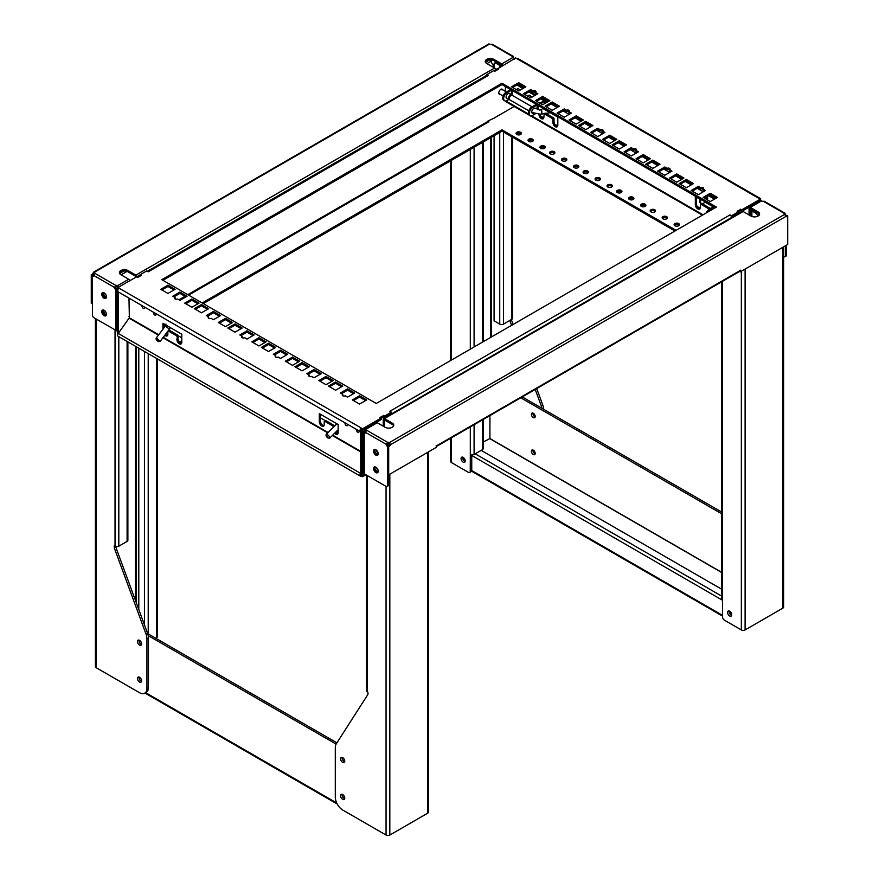 <?xml version="1.0" encoding="UTF-8"?>
<svg xmlns="http://www.w3.org/2000/svg" width="879" height="879" viewBox="0 0 879 879"><rect width="100%" height="100%" fill="white"/><g stroke="black" fill="none" stroke-linecap="round" stroke-linejoin="round"><path stroke-width="1.32" d="M501.162 89.823A2.56 1.483 120 0 0 501.074 89.24M495.712 69.672A1.703 0.989 -120 0 0 494.569 68.035L135.893 275.105L128.048 270.578A5.065 2.923 -0 0 0 120.884 270.578A5.065 2.923 -0 0 0 119.401 272.644A5.065 2.923 -0 0 0 120.884 274.72L128.73 279.247L117.599 285.664L118.687 287.829M135.97 277.16L135.893 276.413L128.048 271.886A5.065 2.923 -0 0 0 120.884 271.886A5.065 2.923 -0 0 0 119.522 273.303M514.182 59.486L512.853 57.465L501.733 63.892L493.888 59.365A5.065 2.923 -0 0 0 486.724 59.365A5.065 2.923 -0 0 0 485.23 61.431A5.065 2.923 -0 0 0 486.724 63.497L494.569 68.035M501.81 65.936L501.733 65.2L493.888 60.673A5.065 2.923 -0 0 0 486.724 60.673A5.065 2.923 -0 0 0 485.362 62.09M463.145 457.344A2.934 1.692 -120 0 0 461.684 457.201A2.934 1.692 -120 0 0 461.233 459.552A2.934 1.692 -120 0 0 463.145 462.134A2.934 1.692 -120 0 0 464.617 462.277A2.934 1.692 -120 0 0 465.068 459.926A2.934 1.692 -120 0 0 463.145 457.344M462.64 457.124A2.934 1.692 -120 0 0 464.661 461.266A2.934 1.692 -120 0 0 465.156 461.486M139.552 640.341A2.934 1.692 -120 0 0 138.08 640.198A2.934 1.692 -120 0 0 137.629 642.549A2.934 1.692 -120 0 0 139.552 645.131A2.934 1.692 -120 0 0 141.014 645.274A2.934 1.692 -120 0 0 141.464 642.923A2.934 1.692 -120 0 0 139.552 640.341M139.047 640.121A2.934 1.692 -120 0 0 141.058 644.263A2.934 1.692 -120 0 0 141.563 644.483M139.552 677.269A2.934 1.692 -120 0 0 138.08 677.127A2.934 1.692 -120 0 0 137.629 679.478A2.934 1.692 -120 0 0 139.552 682.06A2.934 1.692 -120 0 0 141.014 682.203A2.934 1.692 -120 0 0 141.464 679.852A2.934 1.692 -120 0 0 139.552 677.269M139.047 677.05A2.934 1.692 -120 0 0 141.058 681.192A2.934 1.692 -120 0 0 141.563 681.412M92.482 303.738L92.405 275.237L91.273 274.589A1.703 0.989 120 0 0 91.954 274.435A1.703 0.989 120 0 0 93.042 273.017L489.625 44.06A1.703 0.989 -0 0 0 491.383 44.291L512.446 56.454A1.703 0.989 -0 0 0 512.358 56.772A1.703 0.989 -0 0 0 512.853 57.465L513.534 57.08A1.703 0.989 -120 0 0 514.248 58.761M92.405 275.237A1.703 0.989 120 0 0 93.086 275.083A1.703 0.989 120 0 0 94.174 273.677L94.372 272.259A1.703 0.989 -0 0 1 94.866 272.951A1.703 0.989 -0 0 1 94.778 273.27L93.69 275.435A1.703 0.989 60 0 1 93.339 276.215A1.703 0.989 60 0 1 92.482 276.127L93.613 275.479A1.703 0.989 60 0 0 93.69 275.523M535.157 453.806A2.67 1.538 60 0 1 534.806 453.641A2.67 1.538 60 0 1 532.949 449.993M533.3 454.52A2.67 1.538 60 0 1 531.553 452.169A2.67 1.538 60 0 1 531.96 450.026A2.67 1.538 60 0 1 533.3 450.158A2.67 1.538 60 0 1 535.036 452.509A2.67 1.538 60 0 1 534.63 454.652A2.67 1.538 60 0 1 533.3 454.52M535.157 416.877A2.67 1.538 60 0 1 534.806 416.712A2.67 1.538 60 0 1 532.949 413.064M533.3 417.58A2.67 1.538 60 0 1 531.553 415.24A2.67 1.538 60 0 1 531.96 413.097A2.67 1.538 60 0 1 533.3 413.229A2.67 1.538 60 0 1 535.036 415.58A2.67 1.538 60 0 1 534.63 417.712A2.67 1.538 60 0 1 533.3 417.58M106.403 314.726A2.395 1.384 60 0 1 105.612 314.495A2.395 1.384 60 0 1 104.041 312.397A2.395 1.384 60 0 1 104.392 310.463M105.7 311.935A2.395 1.384 -120 0 0 105.996 312.495M106.403 297.311A2.395 1.384 60 0 1 105.612 297.08A2.395 1.384 60 0 1 104.041 294.97A2.395 1.384 60 0 1 104.392 293.048M105.7 294.509A2.395 1.384 -120 0 0 105.996 295.08M139.256 640.198A2.67 1.538 -120 0 0 141.058 644.043A2.67 1.538 -120 0 0 141.607 644.263M139.256 677.127A2.67 1.538 -120 0 0 141.058 680.972A2.67 1.538 -120 0 0 141.607 681.192M106.436 314.319A3.307 1.912 60 0 1 105.755 315.836A3.307 1.912 60 0 1 103.206 314.957A3.307 1.912 60 0 1 101.755 311.627A3.307 1.912 60 0 1 102.447 310.111A3.307 1.912 60 0 1 104.997 311.001A3.307 1.912 60 0 1 106.436 314.319M103.107 309.957A3.307 1.912 -120 0 0 102.887 310.968A3.307 1.912 -120 0 0 106.216 315.341M106.436 296.904A3.307 1.912 60 0 1 105.755 298.421A3.307 1.912 60 0 1 103.206 297.531A3.307 1.912 60 0 1 101.755 294.201A3.307 1.912 60 0 1 102.447 292.696A3.307 1.912 60 0 1 104.997 293.575A3.307 1.912 60 0 1 106.436 296.904M103.107 292.542A3.307 1.912 -120 0 0 102.887 293.553A3.307 1.912 -120 0 0 106.216 297.915M378.168 453.3A2.395 1.384 60 0 1 377.827 453.674A2.395 1.384 60 0 1 376.63 453.553A2.395 1.384 60 0 1 375.069 451.476A2.395 1.384 60 0 1 375.388 449.543M376.487 450.213A2.395 1.384 -120 0 0 378.014 452.608M378.168 470.715A2.395 1.384 60 0 1 377.827 471.089A2.395 1.384 60 0 1 376.63 470.968A2.395 1.384 60 0 1 375.069 468.892A2.395 1.384 60 0 1 375.388 466.958M376.487 467.628A2.395 1.384 -120 0 0 378.014 470.023M344.733 798.473A2.67 1.538 60 0 1 344.194 798.253A2.67 1.538 60 0 1 342.392 794.407M344.733 761.544A2.67 1.538 60 0 1 344.194 761.324A2.67 1.538 60 0 1 342.392 757.467M342.689 794.55A2.934 1.692 -120 0 0 341.217 794.407A2.934 1.692 -120 0 0 340.766 796.759A2.934 1.692 -120 0 0 342.689 799.341A2.934 1.692 -120 0 0 344.15 799.483A2.934 1.692 -120 0 0 344.601 797.132A2.934 1.692 -120 0 0 342.689 794.55M342.184 794.33A2.934 1.692 -120 0 0 344.194 798.473A2.934 1.692 -120 0 0 344.7 798.692M342.689 757.621A2.934 1.692 -120 0 0 341.217 757.478A2.934 1.692 -120 0 0 340.766 759.819A2.934 1.692 -120 0 0 342.689 762.412A2.934 1.692 -120 0 0 344.15 762.554A2.934 1.692 -120 0 0 344.601 760.203A2.934 1.692 -120 0 0 342.689 757.621M342.184 757.401A2.934 1.692 -120 0 0 344.194 761.533A2.934 1.692 -120 0 0 344.7 761.752M462.969 457.245A2.67 1.538 -120 0 0 464.804 460.959A2.67 1.538 -120 0 0 465.211 461.145M729.46 611.114A2.67 1.538 -120 0 0 731.306 614.817A2.67 1.538 -120 0 0 731.713 615.003M729.647 611.202A2.934 1.692 -120 0 0 728.175 611.059A2.934 1.692 -120 0 0 727.724 613.41A2.934 1.692 -120 0 0 729.647 615.992A2.934 1.692 -120 0 0 731.108 616.146A2.934 1.692 -120 0 0 731.559 613.795A2.934 1.692 -120 0 0 729.647 611.202M729.141 610.982A2.934 1.692 -120 0 0 731.152 615.124A2.934 1.692 -120 0 0 731.658 615.344M364.258 473.715L364.181 432.149L363.049 431.49A1.703 0.989 120 0 0 363.73 431.336A1.703 0.989 120 0 0 364.818 429.93L365.95 430.589L366.147 429.161L377.267 422.744L385.112 427.271A5.065 2.923 0 0 0 390.639 427.908A5.065 2.923 0 0 0 393.77 425.205A5.065 2.923 0 0 0 392.276 423.129L384.431 418.602L743.107 211.52L750.952 216.058A5.065 2.923 0 0 0 756.478 216.684A5.065 2.923 0 0 0 759.599 213.982A5.065 2.923 0 0 0 758.116 211.916L750.27 207.389L761.401 200.961A1.703 0.989 -0 0 0 763.159 201.203L785.31 213.982A1.703 0.989 -120 0 0 786.112 215.762M364.181 432.149A1.703 0.989 120 0 0 364.862 431.996A1.703 0.989 120 0 0 365.95 430.589L366.147 430.468A1.703 0.989 -0 0 1 366.202 430.501M377.992 454.828A3.307 1.912 60 0 1 377.003 454.509A3.307 1.912 60 0 1 374.883 449.444M375.871 449.762A3.307 1.912 -120 0 0 374.223 449.598A3.307 1.912 -120 0 0 373.718 452.245A3.307 1.912 -120 0 0 375.871 455.168A3.307 1.912 -120 0 0 377.53 455.322A3.307 1.912 -120 0 0 378.036 452.674A3.307 1.912 -120 0 0 375.871 449.762M377.992 472.243A3.307 1.912 60 0 1 377.003 471.935A3.307 1.912 60 0 1 374.883 466.87M375.871 467.178A3.307 1.912 -120 0 0 374.223 467.024A3.307 1.912 -120 0 0 373.718 469.672A3.307 1.912 -120 0 0 375.871 472.583A3.307 1.912 -120 0 0 377.53 472.748A3.307 1.912 -120 0 0 378.036 470.1A3.307 1.912 -120 0 0 375.871 467.178M494.822 68.21L490.856 61.343A2.67 1.538 -120 0 0 489.526 59.937L489.394 59.86M117.599 286.972A1.703 0.989 -0 0 0 115.841 286.741L115.841 285.433A1.703 0.989 -0 0 1 117.599 285.664L117.555 287.18A1.703 0.989 -60 0 1 115.786 288.741L115.786 330.35L117.303 330.79M118.039 288.894A1.703 0.989 -60 0 1 116.918 289.389L116.918 331.009M511.798 136.816L511.798 319.297A2.67 1.538 0 0 0 512.578 318.209L512.578 137.267M501.81 65.848A2.67 1.538 180 0 1 499.733 65.398L499.733 67.134M499.733 132.465L499.733 324.087A2.67 1.538 0 0 0 503.502 324.087L503.502 132.026M482.384 419.942L482.384 449.685A2.67 1.538 0 0 0 483.164 448.598L483.164 419.492M470.309 426.908L470.309 454.476A2.67 1.538 0 0 0 474.089 454.476L474.089 424.733M156.528 358.423L156.528 637.813A2.67 1.538 0 0 0 157.308 636.726L157.308 358.874M127.103 341.448L127.103 541.398A2.67 1.538 0 0 0 127.884 540.31L127.884 341.898M115.039 329.911L115.039 546.189A2.67 1.538 0 0 0 118.808 546.189L118.808 336.657M116.918 289.389L115.786 288.741M135.893 275.105A1.703 0.989 60 0 1 137.047 276.753M501.733 63.892A1.703 0.989 60 0 1 502.832 65.354M129.828 280.698A1.703 0.989 -120 0 0 128.73 279.247M511.798 319.297L503.502 324.087M482.384 449.685L474.089 454.476M543.694 409.306A10.669 6.164 -120 0 0 542.804 405.109L536.717 388.573M513.105 324.461L511.314 319.571M494.075 66.925L494.075 64.31A2.67 1.538 60 0 1 494.624 63.09A2.67 1.538 60 0 1 495.965 63.222L499.733 65.398M499.733 324.087L494.075 320.813L494.075 135.729M470.309 454.476L470.243 471.243A2.67 1.538 60 0 1 469.683 472.462A2.67 1.538 60 0 1 468.353 472.331L451.454 462.574L451.454 437.797M156.528 637.813L155.77 638.253M127.103 541.398L118.808 546.189M156.451 638.637L156.451 637.857M138.794 609.543L138.794 348.194M115.039 546.189L114.281 545.749L114.281 547.925L146.035 634.177A10.669 6.164 60 0 1 146.947 638.835L146.947 688.29A10.669 6.164 60 0 1 144.738 693.168A10.669 6.164 60 0 1 139.398 692.641L96.174 667.688L96.174 319.033M116.457 288.598A1.703 0.989 60 0 1 115.643 286.796L115.841 286.741M512.446 56.454L513.534 57.08L512.446 56.454L512.446 57.091M509.798 320.45L511.6 325.329M535.201 389.441L541.288 405.977A10.669 6.164 60 0 1 541.958 408.296L522.258 396.923M496.393 62.112A2.67 1.538 -120 0 0 496.13 62.211L494.624 63.09M471.748 454.904L471.748 470.364L470.243 471.243M450.674 438.247L450.674 461.486A2.67 1.538 0 0 0 451.454 462.574M469.683 472.462L471.199 471.583A2.67 1.538 -120 0 0 471.748 470.364M115.786 330.262L93.987 317.769A2.132 1.231 60 0 1 92.482 315.154L92.482 276.127M95.393 318.572L95.393 666.601A2.67 1.538 0 0 0 96.174 667.688M144.738 693.168L146.244 692.3A10.669 6.164 -120 0 0 148.452 687.422L148.452 637.967A10.669 6.164 -120 0 0 148.21 635.627A10.669 6.164 -120 0 0 147.551 633.309L115.786 547.057L114.281 547.925M115.786 546.485L115.786 547.057M115.786 289.499L115.709 289.543A1.703 0.989 60 0 1 114.512 287.455L115.643 286.796M115.709 289.543L115.709 330.306M492.712 45.06L491.383 44.291M94.174 273.677L93.042 273.017L94.372 272.259M489.625 44.06L488.537 44.686M93.69 275.435L114.512 287.455L115.841 285.433L94.778 273.27M721.692 512.072L541.958 408.296M148.21 635.627L336.108 744.106M92.405 303.782L91.273 303.134L91.273 274.589M520.742 397.791L721.692 513.808M741.338 271.259L741.338 629.935A2.67 1.538 180 0 0 745.106 629.935L782.826 608.158A2.67 1.538 180 0 0 783.607 607.07L783.607 246.856M386.057 486.384L386.057 835.05A2.67 1.538 180 0 0 389.826 835.05L427.546 813.273A2.67 1.538 180 0 0 428.326 812.185L428.326 451.971M336.921 742.843L147.639 633.55M386.057 835.05L342.832 810.097A10.669 6.164 60 0 1 335.295 797.033L335.295 747.579A10.669 6.164 60 0 1 336.196 743.964L367.949 694.388L367.949 692.202L367.202 691.773L367.202 475.506M483.164 442.093L489.922 438.533L721.692 572.35M489.922 415.591L489.922 438.533M481.176 450.378L721.692 589.238M741.338 629.935L724.439 620.178A2.67 1.538 60 0 1 722.549 616.915L722.472 281.324M785.386 245.823L785.386 255.756A2.132 1.231 60 0 1 784.947 256.723A2.132 1.231 60 0 1 783.881 256.624L783.607 256.459M385.98 486.34L364.258 473.803L364.258 433.039A1.703 0.989 -120 0 0 365.115 433.127A1.703 0.989 -120 0 0 365.466 432.347L386.288 444.367A1.703 0.989 -120 0 0 387.485 446.455L387.485 485.472A2.132 1.231 60 0 1 387.046 486.45A2.132 1.231 60 0 1 385.98 486.34M366.422 475.056L366.422 690.685A2.67 1.538 0 0 0 367.202 691.773M786.518 245.164L786.518 255.097A2.132 1.231 60 0 1 786.079 256.075L784.947 256.723M384.365 426.831L384.387 419.909L392.276 424.436A5.065 2.923 0 0 1 393.638 425.854M750.194 215.619L750.216 208.686L758.116 213.223L758.116 211.916M388.617 474.803L388.617 484.823A2.132 1.231 60 0 1 388.177 485.801L387.046 486.45M364.258 433.039L365.389 432.391A1.703 0.989 -120 0 0 365.466 432.424M387.419 443.708L387.617 442.346L386.288 444.367L387.419 443.708A1.703 0.989 -120 0 0 388.232 445.499M784.222 213.355A1.703 0.989 -0 0 0 784.134 213.685A1.703 0.989 -0 0 0 784.628 214.377L785.31 213.982L784.222 213.355L784.222 214.004M721.692 281.774L721.692 598.973A2.67 1.538 0 0 0 722.472 600.06M764.488 201.961L763.159 201.203M383.233 426.183L383.233 419.305A1.703 0.989 60 0 1 383.585 418.514A1.703 0.989 60 0 1 384.431 418.602M363.049 431.49L363.049 473.111L364.181 473.759M751.897 216.487L751.897 210.982A2.67 1.538 180 0 1 751.116 209.894A2.67 1.538 180 0 1 751.325 209.301M749.062 214.97L749.062 208.081A1.703 0.989 60 0 1 749.424 207.301A1.703 0.989 60 0 1 750.27 207.389M387.617 443.653A1.703 0.989 -0 0 1 389.375 443.884L389.375 442.576L390.463 444.741A1.703 0.989 -60 0 1 388.694 446.301L388.694 474.847L436.215 447.411L436.215 445.587L437.346 445.367A1.703 0.989 60 0 1 436.995 446.147L738.723 271.952A1.703 0.989 -120 0 0 739.074 271.171L740.206 270.084L740.206 271.908L787.727 244.472L787.727 215.926A1.703 0.989 -60 0 1 786.189 216.641A1.703 0.989 -60 0 1 785.958 216.399L784.628 214.377L389.375 442.576A1.703 0.989 -0 0 0 387.617 442.346L366.554 430.183L365.466 432.347M758.258 213.311A2.67 1.538 60 0 1 759.049 215.311M759.478 214.641A5.065 2.923 0 0 0 758.116 213.223M751.897 210.982L755.665 213.157A2.67 1.538 60 0 1 757.555 216.333M366.554 430.183A1.703 0.989 -0 0 0 366.642 429.864A1.703 0.989 -0 0 0 366.147 429.161L364.818 429.93L366.147 429.161M389.375 443.884L389.331 444.082A1.703 0.989 -60 0 1 387.562 445.642L387.562 474.199L388.694 474.847M761.401 200.961L760.313 201.588M743.107 211.52A1.703 0.989 -120 0 0 742.25 211.443L383.585 418.514M377.267 422.744A1.703 0.989 -120 0 0 376.421 422.656L365.257 429.106M437.346 445.367L739.074 271.171L740.206 271.908M787.727 215.926L786.595 215.267A1.703 0.989 -60 0 1 785.859 215.937M389.331 444.082L390.463 444.741L785.958 216.399M388.694 446.301L387.562 445.642M436.995 446.147A1.703 0.989 60 0 1 436.215 446.103M338.008 433.347A2.67 1.538 0 0 0 337.481 432.907A2.67 1.538 0 0 0 335.723 432.457M336.58 431.259A2.67 1.538 180 0 1 337.481 431.6A2.67 1.538 180 0 1 338.162 432.27M166.098 334.789A2.67 1.538 180 0 1 167.834 334.361M181.722 342.986A2.67 1.538 0 0 0 179.745 342.59M178.811 341.415A2.67 1.538 180 0 1 181.788 341.722M554.649 153.407A2.67 1.538 0 0 0 554.122 152.979A2.67 1.538 0 0 0 549.814 153.407M550.342 153.847A2.67 1.538 180 0 1 549.562 152.759A2.67 1.538 180 0 1 551.21 151.331A2.67 1.538 180 0 1 554.122 151.671A2.67 1.538 180 0 1 554.902 152.759A2.67 1.538 180 0 1 553.254 154.177A2.67 1.538 180 0 1 550.342 153.847M566.625 160.319A2.67 1.538 0 0 0 566.087 159.89A2.67 1.538 0 0 0 561.791 160.319M562.318 160.758A2.67 1.538 180 0 1 561.538 159.67A2.67 1.538 180 0 1 563.186 158.242A2.67 1.538 180 0 1 566.087 158.583A2.67 1.538 180 0 1 566.867 159.67A2.67 1.538 180 0 1 565.23 161.088A2.67 1.538 180 0 1 562.318 160.758M578.591 167.241A2.67 1.538 0 0 0 578.063 166.801A2.67 1.538 0 0 0 573.767 167.241M574.295 167.669A2.67 1.538 180 0 1 573.515 166.581A2.67 1.538 180 0 1 575.163 165.164A2.67 1.538 180 0 1 578.063 165.494A2.67 1.538 180 0 1 578.843 166.581A2.67 1.538 180 0 1 577.195 168.01A2.67 1.538 180 0 1 574.295 167.669M588.172 172.767A2.67 1.538 0 0 0 587.644 172.328A2.67 1.538 0 0 0 583.348 172.767M583.876 173.207A2.67 1.538 180 0 1 583.096 172.119A2.67 1.538 180 0 1 584.744 170.691A2.67 1.538 180 0 1 587.644 171.02A2.67 1.538 180 0 1 588.425 172.119A2.67 1.538 180 0 1 586.776 173.537A2.67 1.538 180 0 1 583.876 173.207M600.148 179.679A2.67 1.538 0 0 0 599.621 179.25A2.67 1.538 0 0 0 595.325 179.679M595.852 180.118A2.67 1.538 180 0 1 595.072 179.03A2.67 1.538 180 0 1 596.709 177.602A2.67 1.538 180 0 1 599.621 177.943A2.67 1.538 180 0 1 600.401 179.03A2.67 1.538 180 0 1 598.753 180.448A2.67 1.538 180 0 1 595.852 180.118M612.125 186.59A2.67 1.538 0 0 0 611.597 186.161A2.67 1.538 0 0 0 607.29 186.59M607.828 187.029A2.67 1.538 180 0 1 607.037 185.941A2.67 1.538 180 0 1 608.686 184.513A2.67 1.538 180 0 1 611.597 184.854A2.67 1.538 180 0 1 612.377 185.941A2.67 1.538 180 0 1 610.729 187.359A2.67 1.538 180 0 1 607.828 187.029M621.706 192.127A2.67 1.538 0 0 0 621.178 191.688A2.67 1.538 0 0 0 616.871 192.127M617.399 192.556A2.67 1.538 180 0 1 616.619 191.468A2.67 1.538 180 0 1 618.267 190.051A2.67 1.538 180 0 1 621.178 190.38A2.67 1.538 180 0 1 621.958 191.468A2.67 1.538 180 0 1 620.31 192.897A2.67 1.538 180 0 1 617.399 192.556M633.682 199.039A2.67 1.538 0 0 0 633.144 198.599A2.67 1.538 0 0 0 628.848 199.039M629.375 199.478A2.67 1.538 180 0 1 628.595 198.39A2.67 1.538 180 0 1 630.243 196.962A2.67 1.538 180 0 1 633.144 197.292A2.67 1.538 180 0 1 633.935 198.39A2.67 1.538 180 0 1 632.287 199.808A2.67 1.538 180 0 1 629.375 199.478M645.647 205.95A2.67 1.538 0 0 0 645.12 205.521A2.67 1.538 0 0 0 640.824 205.95M641.351 206.389A2.67 1.538 180 0 1 640.571 205.301A2.67 1.538 180 0 1 642.219 203.873A2.67 1.538 180 0 1 645.12 204.214A2.67 1.538 180 0 1 645.9 205.301A2.67 1.538 180 0 1 644.263 206.719A2.67 1.538 180 0 1 641.351 206.389M655.229 211.487A2.67 1.538 0 0 0 654.701 211.048A2.67 1.538 0 0 0 650.405 211.487M650.932 211.916A2.67 1.538 180 0 1 650.152 210.828A2.67 1.538 180 0 1 651.8 209.411A2.67 1.538 180 0 1 654.701 209.74A2.67 1.538 180 0 1 655.481 210.828A2.67 1.538 180 0 1 653.833 212.257A2.67 1.538 180 0 1 650.932 211.916M667.205 218.399A2.67 1.538 0 0 0 666.678 217.959A2.67 1.538 0 0 0 662.381 218.399M662.909 218.827A2.67 1.538 180 0 1 662.129 217.739A2.67 1.538 180 0 1 663.777 216.322A2.67 1.538 180 0 1 666.678 216.652A2.67 1.538 180 0 1 667.458 217.739A2.67 1.538 180 0 1 665.81 219.168A2.67 1.538 180 0 1 662.909 218.827M679.181 225.31A2.67 1.538 0 0 0 678.654 224.87A2.67 1.538 0 0 0 674.347 225.31M674.885 225.749A2.67 1.538 180 0 1 674.105 224.661A2.67 1.538 180 0 1 675.742 223.233A2.67 1.538 180 0 1 678.654 223.563A2.67 1.538 180 0 1 679.434 224.661A2.67 1.538 180 0 1 677.786 226.079A2.67 1.538 180 0 1 674.885 225.749M521.115 134.047A2.67 1.538 0 0 0 520.588 133.619A2.67 1.538 0 0 0 516.292 134.047M516.819 134.487A2.67 1.538 180 0 1 516.039 133.399A2.67 1.538 180 0 1 517.676 131.971A2.67 1.538 180 0 1 520.588 132.311A2.67 1.538 180 0 1 521.368 133.399A2.67 1.538 180 0 1 519.72 134.817A2.67 1.538 180 0 1 516.819 134.487M533.092 140.97A2.67 1.538 0 0 0 532.564 140.53A2.67 1.538 0 0 0 528.257 140.97M528.795 141.398A2.67 1.538 180 0 1 528.004 140.31A2.67 1.538 180 0 1 529.652 138.893A2.67 1.538 180 0 1 532.564 139.223A2.67 1.538 180 0 1 533.344 140.31A2.67 1.538 180 0 1 531.696 141.739A2.67 1.538 180 0 1 528.795 141.398M545.068 147.881A2.67 1.538 0 0 0 544.54 147.441A2.67 1.538 0 0 0 540.233 147.881M540.761 148.309A2.67 1.538 180 0 1 539.981 147.222A2.67 1.538 180 0 1 541.629 145.804A2.67 1.538 180 0 1 544.54 146.134A2.67 1.538 180 0 1 545.321 147.222A2.67 1.538 180 0 1 543.672 148.65A2.67 1.538 180 0 1 540.761 148.309M502.854 89.944A2.934 1.692 120 0 0 502.327 89.208A2.934 1.692 120 0 0 500.074 89.988A2.934 1.692 120 0 0 498.789 92.943A2.934 1.692 120 0 0 499.393 94.284A2.934 1.692 120 0 0 500.294 94.372M361.467 475.275L361.467 476.022A2.132 1.231 -60 0 1 360.39 476.132A2.132 1.231 -60 0 1 359.95 475.154A2.132 1.231 -60 0 1 360.599 473.352L360.786 474.891L361.917 475.55L364.598 474.001M158.758 334.745L129.367 317.78L118.236 333.438A2.132 1.231 120 0 0 117.599 335.229A2.132 1.231 120 0 0 118.039 336.207L360.39 476.132M169.35 330.262L177.646 335.053L176.514 335.712L168.219 330.922L169.076 330.24L167.834 331.13L167.834 334.317A3.472 2 60 0 1 167.12 335.899A3.472 2 60 0 1 165.384 335.734A3.472 2 60 0 1 164.78 335.295M165.549 334.284A3.472 2 -120 0 0 166.516 335.075A3.472 2 -120 0 0 167.592 335.404M162.934 329.262L162.934 323.34L181.788 334.229L181.788 342.37A3.472 2 60 0 1 181.074 343.953A3.472 2 60 0 1 179.338 343.788A3.472 2 60 0 1 176.888 339.536L177.646 335.053M178.019 335.712L178.019 338.887A3.472 2 -120 0 0 180.47 343.129A3.472 2 -120 0 0 181.546 343.469M325.713 420.547L334.009 425.337L332.877 425.985L324.582 421.195L325.45 420.514L324.208 421.415L324.208 424.59A3.472 2 60 0 1 323.483 426.183A3.472 2 60 0 1 321.758 426.007A3.472 2 60 0 1 319.297 421.766L319.297 413.613L338.162 424.502L338.162 432.644A3.472 2 60 0 1 337.437 434.237A3.472 2 60 0 1 335.712 434.061A3.472 2 60 0 1 334.657 433.182M320.428 414.273L320.428 421.107A3.472 2 -120 0 0 322.89 425.359A3.472 2 -120 0 0 323.955 425.689M335.569 432.27A3.472 2 -120 0 0 336.844 433.413A3.472 2 -120 0 0 337.91 433.743M361.654 429.534L361.137 429.831L361.467 428.117L362.598 428.776L362.598 430.084L361.467 429.424M347.568 388.87L354.731 393.012L347.568 397.143L345.194 395.77A1.703 0.989 180 0 1 342.777 395.77A1.703 0.989 180 0 1 342.283 395.078A1.703 0.989 180 0 1 342.777 394.374L340.404 393.012L347.568 388.87L347.568 390.177L341.535 393.66M179.92 292.081L187.095 296.223L179.92 300.354L177.547 298.981A1.703 0.989 180 0 1 175.13 298.981A1.703 0.989 180 0 1 174.635 298.289A1.703 0.989 180 0 1 175.13 297.585L172.756 296.223L179.92 292.081L179.92 293.388L173.888 296.871M213.454 311.441L220.618 315.572L213.454 319.714L211.081 318.341A1.703 0.989 180 0 1 208.664 318.341A1.703 0.989 180 0 1 208.169 317.649A1.703 0.989 180 0 1 208.664 316.945L206.29 315.572L213.454 311.441L213.454 312.748L207.422 316.231M246.977 330.801L254.152 334.932L246.977 339.074L244.604 337.701A1.703 0.989 180 0 1 242.197 337.701A1.703 0.989 180 0 1 241.692 336.998A1.703 0.989 180 0 1 242.197 336.305L239.813 334.932L246.977 330.801L246.977 332.108L240.945 335.591M280.511 350.15L287.675 354.292L280.511 358.423L278.138 357.061A1.703 0.989 180 0 1 275.72 357.061A1.703 0.989 180 0 1 275.226 356.358A1.703 0.989 180 0 1 275.72 355.665L273.347 354.292L280.511 350.15L280.511 351.457L274.479 354.94M314.045 369.51L321.209 373.652L314.045 377.783L311.66 376.41A1.703 0.989 180 0 1 309.254 376.41A1.703 0.989 180 0 1 308.749 375.718A1.703 0.989 180 0 1 309.254 375.025L306.87 373.652L314.045 369.51L314.045 370.817L308.002 374.3M528.653 96.679A1.868 1.077 60 0 1 528.587 96.163A1.868 1.077 60 0 1 528.971 95.306A1.868 1.077 60 0 1 530.345 95.745A1.868 1.077 60 0 1 531.213 97.536M517.182 90.065A1.868 1.077 60 0 1 517.116 89.548A1.868 1.077 60 0 1 517.5 88.691A1.868 1.077 60 0 1 519.643 90.394M507.612 98.602A2.934 1.692 -60 0 1 506.711 98.503A2.934 1.692 -60 0 1 506.106 97.162A2.934 1.692 -60 0 1 507.381 94.218A2.934 1.692 -60 0 1 509.644 93.427A2.934 1.692 -60 0 1 510.172 94.163M533.553 113.314A2.934 1.692 -60 0 1 532.355 113.314A2.934 1.692 -60 0 1 531.751 111.974A2.934 1.692 -60 0 1 533.037 109.018A2.934 1.692 -60 0 1 535.289 108.238A2.934 1.692 -60 0 1 535.674 108.633M537.212 104.887A1.813 1.044 180 0 1 537.069 104.986L532.696 107.513A4.802 2.769 120 0 0 529.301 113.391A4.802 2.769 120 0 0 530.29 115.588A4.802 2.769 120 0 0 532.696 115.347L535.3 113.841M532.696 107.513L531.784 106.985A4.802 2.769 120 0 0 528.4 112.864A4.802 2.769 120 0 0 529.389 115.061L530.29 115.588M543.255 108.381L540.992 109.688A3.736 2.154 -60 0 1 539.124 109.875A3.736 2.154 -60 0 1 538.355 108.161A3.736 2.154 -60 0 1 538.948 105.887M538.036 105.37A3.736 2.154 120 0 0 537.443 107.634A3.736 2.154 120 0 0 538.223 109.348L539.124 109.875M142.068 305.661A1.868 1.077 -120 0 0 143.321 308.397A1.868 1.077 -120 0 0 144.255 308.496A1.868 1.077 -120 0 0 144.574 307.112M153.539 312.287A1.868 1.077 -120 0 0 154.792 315.023A1.868 1.077 -120 0 0 155.726 315.111A1.868 1.077 -120 0 0 156.033 313.726M345.051 422.854A1.868 1.077 -120 0 0 346.304 425.59A1.868 1.077 -120 0 0 347.238 425.689A1.868 1.077 -120 0 0 347.557 424.293M356.522 429.479A1.868 1.077 -120 0 0 357.775 432.215A1.868 1.077 -120 0 0 358.709 432.303A1.868 1.077 -120 0 0 359.017 430.919M760.544 200.082A2.132 1.231 120 0 0 760.654 199.39A2.132 1.231 120 0 0 760.214 198.412A2.132 1.231 120 0 0 759.137 198.522L760.269 199.181L760.269 200.478L741.491 211.07M486.911 75.561L486.911 74.539L488.416 75.407L148.221 271.82L146.716 270.952L140.003 274.819L141.134 275.479L137.662 277.478L136.531 276.83L117.973 287.543L361.467 428.117A2.132 1.231 120 0 0 359.95 430.732A2.132 1.231 120 0 0 360.39 431.71A2.132 1.231 120 0 0 360.599 431.787L360.786 473.089M119.105 288.202A2.132 1.231 120 0 0 117.599 290.806A2.132 1.231 120 0 0 118.039 291.784A2.132 1.231 120 0 0 118.236 291.861M532.092 106.809L512.325 95.404A2.56 1.483 120 0 0 510.358 96.097A2.56 1.483 120 0 0 509.238 98.668A2.56 1.483 120 0 0 509.765 99.843L528.784 110.82M326.142 436.105L326.054 434.797A2.56 0.879 45 0 1 326.164 434.435A2.56 0.879 45 0 1 327.351 434.644A2.56 0.879 45 0 1 329.328 436.489A2.56 0.879 45 0 1 329.779 438.061A2.56 0.879 45 0 1 329.427 438.16L327.625 437.896L326.142 436.105L326.9 436.017L328.109 438.072M156.253 339.832L156.055 338.305L157.121 338.657L160.132 341.404L158.022 341.393L156.253 339.832L158.594 341.612M511.281 95.415A2.022 1.176 120 0 0 509.721 95.998A2.022 1.176 120 0 0 508.853 98.019A2.022 1.176 120 0 0 509.249 98.92M511.897 95.284A2.56 1.483 120 0 0 511.567 94.965A2.56 1.483 120 0 0 509.6 95.657A2.56 1.483 120 0 0 508.48 98.228A2.56 1.483 120 0 0 509.007 99.404L507.051 100.536A4.802 2.769 -60 0 1 504.645 100.777A4.802 2.769 -60 0 1 503.909 96.932A4.802 2.769 -60 0 1 507.051 92.702L511.611 90.108M202.159 302.958L501.997 129.85L676.083 230.364M325.252 420.623L320.428 417.844M181.788 337.8L178.008 335.613M514.182 106.48L494.569 117.808M362.401 475.264L364.785 474.111M501.997 129.85L501.997 131.158L674.951 231.012M203.291 303.607L501.997 131.158M362.598 475.374L362.598 476.682L365.917 474.759M362.598 476.682L361.467 476.022M494.976 117.786L488.043 120.917L488.416 122.005L188.578 295.124M505.414 100.997A2.132 1.231 120 0 0 505.832 101.667A2.132 1.231 120 0 0 506.029 101.744M505.392 86.516L505.392 91.405M708.782 208.828L700.607 204.104L701.475 203.598M696.454 197.182L696.454 204.016L695.322 204.664A3.472 2 60 0 0 696.838 208.158A3.472 2 60 0 0 699.508 209.081A3.472 2 60 0 0 700.222 207.499L700.607 204.104M695.322 204.664L695.322 196.522L700.167 199.313M705.2 202.225L713.352 206.928M542.958 108.556L557.813 117.138L557.813 125.279A3.472 2 60 0 1 557.099 126.862A3.472 2 60 0 1 554.418 125.939A3.472 2 60 0 1 552.913 122.445L552.913 119.269L554.045 118.61L554.045 121.796A3.472 2 -120 0 0 557.561 126.367M552.528 118.61L544.233 113.82L545.365 113.171L553.66 117.962L552.528 118.61L552.913 119.269M539.047 114.336L538.959 114.391A3.472 2 60 0 0 540.464 117.874A3.472 2 60 0 0 543.145 118.808A3.472 2 60 0 0 543.859 117.215L544.233 113.82M164.065 323.988L164.065 327.768M333.251 427.348L334.383 425.985L334.009 425.337M390.21 414.69L384.398 417.712L384.398 416.404L381.376 418.151L381.376 419.448L361.917 430.688L361.137 429.831M381.376 419.448L362.598 430.084M173.987 289.96L167.955 286.477L161.912 289.96M207.51 309.32L201.478 305.837L195.446 309.32M241.044 328.669L235.012 325.186L228.969 328.669M274.567 348.029L268.534 344.546L262.502 348.029M197.929 303.782L191.897 300.299L185.865 303.782M231.463 323.142L225.431 319.659L219.398 323.142M264.997 342.502L258.953 339.019L252.921 342.502M298.519 361.862L292.487 358.379L286.455 361.862M341.634 386.749L335.591 383.266L329.559 386.749M365.576 400.571L359.544 397.088L353.512 400.571M342.777 394.374L342.777 395.682A1.703 0.989 0 0 0 342.711 395.726M353.6 393.66L347.568 390.177M332.053 381.211L326.01 377.728L319.978 381.211M308.1 367.389L302.068 363.906L296.036 367.389M175.13 297.585L175.13 298.893A1.703 0.989 0 0 0 175.064 298.937M185.963 296.871L179.92 293.388M208.664 316.945L208.664 318.253A1.703 0.989 0 0 0 208.598 318.297M219.486 316.231L213.454 312.748M242.197 336.305L242.197 337.613A1.703 0.989 0 0 0 242.121 337.657M253.02 335.591L246.977 332.108M275.72 355.665L275.72 356.973A1.703 0.989 0 0 0 275.654 357.017M286.543 354.94L280.511 351.457M309.254 375.025L309.254 376.333A1.703 0.989 0 0 0 309.177 376.366M320.077 374.3L314.045 370.817M715.308 207.719L501.997 84.56L162.934 280.313M570.24 113.721L568.999 113.006L568.999 111.699L571.372 113.072L564.208 117.204L557.044 113.072L564.208 108.93L564.208 110.238L558.176 113.721M569.065 111.655A1.703 0.989 0 0 0 566.581 111.611L564.208 110.238M603.774 133.081L602.522 132.366L602.522 131.059L604.895 132.432L597.731 136.564L590.567 132.432L597.731 128.29L597.731 129.598L591.699 133.081M602.598 131.015A1.703 0.989 0 0 0 600.115 130.971L597.731 129.598M637.297 152.441L636.055 151.726L636.055 150.419L638.429 151.781L631.265 155.924L624.101 151.781L631.265 147.65L631.265 148.958L625.233 152.441M636.121 150.375A1.703 0.989 0 0 0 633.638 150.331L631.265 148.958M670.831 171.801L669.578 171.075L669.578 169.768L671.963 171.141L664.788 175.284L657.624 171.141L664.788 167.01L664.788 168.318L658.756 171.801M669.655 169.724A1.703 0.989 0 0 0 667.172 169.691L664.788 168.318M704.354 191.161L703.112 190.435L703.112 189.128L705.485 190.501L698.322 194.644L691.158 190.501L698.322 186.37L698.322 187.666L692.289 191.161M703.178 189.084A1.703 0.989 0 0 0 700.695 189.04L698.322 187.666M582.217 120.643L576.184 117.149L570.141 120.643M558.264 106.809L552.232 103.326L546.2 106.809M536.706 94.372L535.465 93.646L535.465 92.339L537.838 93.712L530.674 97.855L523.51 93.712L530.674 89.581L530.674 90.878L524.642 94.372M535.542 92.295A1.703 0.989 0 0 0 533.048 92.251L530.674 90.878M524.741 87.45L518.698 83.966L512.666 87.45M548.683 101.283L542.651 97.8L536.619 101.283M591.798 126.169L585.755 122.686L579.722 126.169M625.321 145.529L619.288 142.046L613.256 145.529M658.854 164.889L652.822 161.395L646.779 164.889M692.377 184.238L686.345 180.755L680.313 184.238M615.739 139.992L609.707 136.509L603.675 139.992M649.273 159.352L643.241 155.869L637.198 159.352M682.796 178.712L676.764 175.229L670.732 178.712M716.33 198.072L710.298 194.589L704.266 198.072M731.526 217.629L731.526 217.509A2.132 1.231 -120 0 0 731.482 217.047A2.132 1.231 -120 0 0 730.02 214.905L389.826 411.306L391.342 412.174L391.342 413.482L384.398 417.228M118.247 289.004L117.973 287.543M738.239 213.201L731.526 217.08L731.526 215.773L738.239 211.894L738.239 213.201M732.471 216.531L738.239 213.157M741.491 210.246L738.47 211.982L737.338 211.334L740.36 209.587L741.491 210.246L741.491 211.542L760.95 200.313L760.269 199.918M117.819 289.762L117.698 334.547M489.174 120.917L488.603 120.599M118.16 288.96L117.303 289.455M738.47 211.982L738.47 213.289M731.526 217.509L391.342 414.042M361.917 430.688L361.917 475.55M696.454 204.016A3.472 2 -120 0 0 699.981 208.598M702.2 203.719L709.968 208.268M540.124 114.259A3.472 2 -120 0 0 543.607 118.313M504.645 100.777L503.744 100.261A4.802 2.769 -60 0 1 503.008 96.404A4.802 2.769 -60 0 1 506.139 92.174L510.523 89.658A1.813 1.044 180 0 1 510.677 89.57M541.706 98.338L544.617 100.019A1.813 1.044 180 0 1 545.145 100.755A1.813 1.044 180 0 1 544.617 101.503L544.617 103.634M706.211 212.971A4.802 2.769 -60 0 1 709.122 209.367L713.506 206.84A1.813 1.044 180 0 1 713.66 206.763M129.367 317.78L128.993 299.036M129.367 317.11L128.993 316.462M380.244 417.536L381.376 418.151M167.955 285.17L175.119 289.301L167.955 293.443L160.78 289.301L167.955 285.17L167.955 286.477M201.478 304.53L208.642 308.661L201.478 312.803L194.314 308.661L201.478 304.53L201.478 305.837M235.012 323.879L242.175 328.021L235.012 332.152L227.837 328.021L235.012 323.879L235.012 325.186M268.534 343.239L275.698 347.381L268.534 351.512L261.371 347.381L268.534 343.239L268.534 344.546M191.897 298.992L199.061 303.134L191.897 307.265L184.733 303.134L191.897 298.992L191.897 300.299M225.431 318.352L232.594 322.494L225.431 326.625L218.267 322.494L225.431 318.352L225.431 319.659M258.953 337.712L266.128 341.843L258.953 345.985L251.79 341.843L258.953 337.712L258.953 339.019M292.487 357.072L299.651 361.203L292.487 365.345L285.323 361.203L292.487 357.072L292.487 358.379M335.591 381.958L342.755 386.09L335.591 390.232L328.427 386.09L335.591 381.958L335.591 383.266M359.544 395.781L366.708 399.923L359.544 404.054L352.38 399.923L359.544 395.781L359.544 397.088M326.01 376.421L333.185 380.563L326.01 384.705L318.846 380.563L326.01 376.421L326.01 377.728M302.068 362.598L309.232 366.741L302.068 370.872L294.904 366.741L302.068 362.598L302.068 363.906M161.802 279.654L376.256 403.472L716.44 207.059L501.997 83.252L161.802 279.654M501.997 84.56L501.997 83.252M564.208 108.93L566.581 110.304L566.581 111.611M566.581 110.304A1.703 0.989 180 0 1 568.438 110.095A1.703 0.989 180 0 1 569.493 111.007A1.703 0.989 180 0 1 568.999 111.699M597.731 128.29L600.115 129.663L600.115 130.971M600.115 129.663A1.703 0.989 180 0 1 601.972 129.455A1.703 0.989 180 0 1 603.027 130.356A1.703 0.989 180 0 1 602.522 131.059M631.265 147.65L633.638 149.023L633.638 150.331M633.638 149.023A1.703 0.989 180 0 1 635.495 148.804A1.703 0.989 180 0 1 636.55 149.716A1.703 0.989 180 0 1 636.055 150.419M664.788 167.01L667.172 168.383L667.172 169.691M667.172 168.383A1.703 0.989 180 0 1 669.029 168.164A1.703 0.989 180 0 1 670.084 169.076A1.703 0.989 180 0 1 669.578 169.768M698.322 186.37L700.695 187.732L700.695 189.04M700.695 187.732A1.703 0.989 180 0 1 702.552 187.524A1.703 0.989 180 0 1 703.607 188.436A1.703 0.989 180 0 1 703.112 189.128M576.184 115.852L583.348 119.983L576.184 124.126L569.01 119.983L576.184 115.852L576.184 117.149M552.232 102.019L559.396 106.161L552.232 110.293L545.068 106.161L552.232 102.019L552.232 103.326M530.674 89.581L533.048 90.944L533.048 92.251M533.048 90.944A1.703 0.989 180 0 1 534.915 90.735A1.703 0.989 180 0 1 535.97 91.647A1.703 0.989 180 0 1 535.465 92.339M518.698 82.659L525.873 86.801L518.698 90.933L511.534 86.801L518.698 82.659L518.698 83.966M542.651 96.492L549.814 100.624L542.651 104.766L535.487 100.624L542.651 96.492L542.651 97.8M585.755 121.379L592.929 125.51L585.755 129.652L578.591 125.51L585.755 121.379L585.755 122.686M619.288 140.739L626.452 144.87L619.288 149.012L612.125 144.87L619.288 140.739L619.288 142.046M652.822 160.099L659.986 164.23L652.822 168.372L645.647 164.23L652.822 160.099L652.822 161.395M686.345 179.448L693.509 183.59L686.345 187.721L679.181 183.59L686.345 179.448L686.345 180.755M609.707 135.201L616.871 139.343L609.707 143.475L602.544 139.343L609.707 135.201L609.707 136.509M643.241 154.561L650.405 158.703L643.241 162.835L636.077 158.703L643.241 154.561L643.241 155.869M676.764 173.921L683.928 178.063L676.764 182.195L669.6 178.063L676.764 173.921L676.764 175.229M710.298 193.281L717.462 197.412L710.298 201.555L703.134 197.412L710.298 193.281L710.298 194.589M740.579 209.718L737.107 211.246L738.239 211.894M741.711 211.202L741.711 209.894L740.579 209.235M741.711 209.894L760.269 199.181M760.214 198.412L517.852 58.497A2.132 1.231 120 0 0 516.786 58.596L515.654 57.948L497.096 69.144M486.911 74.539L493.624 70.661L494.756 71.32L498.217 69.32L497.096 68.661M381.156 419.36L381.156 418.063L362.598 428.776M383.497 415.877L380.025 417.404L381.156 418.063M384.628 417.36L384.628 416.053L383.497 415.404M391.342 412.174L384.628 416.053M384.398 416.404L383.266 415.756L380.244 417.492M715.385 198.61L709.353 195.127M535.772 94.91L529.729 91.427M523.796 87.999L517.764 84.516M137.706 277.456L136.761 276.918L139.772 275.171L140.717 275.72M493.844 70.792L496.866 69.012L497.811 69.551M494.789 71.298L493.844 70.749M360.786 430.04L360.786 431.831M554.045 118.61L553.66 117.962M705.507 202.049L703.244 203.357A3.736 2.154 -60 0 1 701.376 203.543L701.354 203.664M540.805 103.7A3.736 2.154 -60 0 1 540.992 103.59L540.091 103.063L543.859 100.755L540.805 98.866M534.861 95.437L528.828 91.954M522.884 88.515L516.852 85.032M531.784 106.985L536.289 104.359M540.992 103.59L544.617 101.503M700.288 199.039A3.736 2.154 120 0 0 700.475 203.027L701.376 203.543A3.736 2.154 -60 0 1 701.2 199.566M714.484 199.137L708.452 195.654M714.594 207.301L710.034 209.894L709.122 209.367M332.877 425.985L333.251 426.634M176.514 335.712L176.888 336.36M731.526 215.773L730.02 214.905M129.367 299.695L128.993 298.113M118.434 333.163L118.434 292.015M488.416 75.407A2.132 1.231 -120 0 0 487.351 75.308L147.595 271.457M707.903 211.993A4.802 2.769 -60 0 1 710.034 209.894M506.183 97.767L509.007 99.404A2.56 1.483 120 0 0 509.446 99.525M490.856 61.343L486.922 63.618M486.911 75.242L147.32 271.292M126.994 271.413L121.082 274.83M489.526 59.937L485.45 62.288M482.384 142.475L482.384 342.195M470.309 149.452L470.309 349.161M474.089 346.985L474.089 147.265M148.221 633.891L148.221 353.633M144.453 351.457L144.453 624.914M123.862 271.051L119.621 273.501M451.454 360.049L451.454 160.33M128.048 270.578L128.048 271.886M493.888 59.365L493.888 60.673M541.288 405.977L542.804 405.109M497.129 62.541L495.965 63.222M148.452 687.422L146.947 688.29M148.452 637.967L146.947 638.835M147.551 633.309L146.035 634.177M491.438 59.893L491.438 62.343M491.438 137.256L491.438 336.965M136.157 346.667L136.157 602.368M336.745 803.01L145.617 692.663M490.68 337.404L490.68 137.684M490.68 61.069L490.68 59.827M135.399 600.324L135.399 346.238M722.549 615.344L471.737 470.54M745.106 629.935L745.106 269.073M782.826 247.307L782.826 608.158M389.826 835.05L389.826 474.199M427.546 452.421L427.546 813.273M721.692 596.127L475.22 453.817M721.692 572.515L489.845 438.665M471.748 455.476L722.549 600.28M377.003 468.946L377.003 468.177M786.518 255.097L785.386 255.756M388.617 484.823L387.485 485.472M756.841 212.487L755.665 213.157M392.276 423.129L392.276 424.436M544.266 113.622L540.321 114.237A2.56 1.901 -98.8 0 0 541.739 112.754A2.56 1.901 -98.8 0 0 540.97 109.699M711.342 208.092A2.56 1.901 -98.8 0 0 710.847 208.081L707.32 211.015M336.866 423.755L336.503 424.096A2.56 0.879 45 0 1 337.69 424.304A2.56 0.879 45 0 1 338.162 424.612M165.933 324.076L165.34 326.098L169.416 329.196L168.263 330.713M185.755 296.75L179.723 300.233M488.043 121.357L187.831 294.685M184.997 296.322L178.964 299.805M703.244 191.798L697.201 188.315M691.268 184.887L685.235 181.404M681.686 179.36L675.654 175.877M669.71 172.438L663.678 168.955M657.734 165.527L651.702 162.044M648.153 160L642.12 156.517M636.176 153.089L630.144 149.606M624.211 146.167L618.168 142.684M614.63 140.64L608.598 137.157M602.653 133.729L596.621 130.246M590.677 126.818L584.645 123.335M581.096 121.28L575.064 117.797M569.12 114.369L563.087 110.886M557.154 107.458L551.111 103.975M547.573 101.92L545.079 100.492M505.886 100.975L528.598 114.094M531.531 115.786L703.035 214.806M534.091 91.976L535.465 92.767M567.614 111.325L568.999 112.127M601.148 130.685L602.522 131.487M634.671 150.045L636.055 150.836M668.205 169.405L669.578 170.196M701.728 188.754L703.112 189.556M360.599 473.352L118.236 333.438M540.849 116.226L543.771 117.918L540.816 116.171M554.803 124.291L557.726 125.972M697.223 206.51L700.134 208.191M554.045 121.796L552.913 122.445M537.069 104.986L537.069 108.996M176.888 339.536L178.019 338.887M319.297 421.766L320.428 421.107M164.747 326.878L164.747 324.384M129.202 318.231L158.473 335.13M162.945 337.712L327.746 432.853M332.339 435.512L360.786 451.938M512.182 90.438L512.182 95.339M707.617 196.127L707.617 200.005M360.786 451.388L332.68 435.16M328.087 432.512L163.23 337.327M516.786 58.596L759.137 198.522M511.424 94.888L511.424 90.174M506.139 92.174L507.051 92.702M714.407 208.235L714.407 207.367M706.859 199.566L706.859 196.566M483.164 142.024L483.164 341.744M450.674 160.78L450.674 360.5M513.215 56.322L492.328 44.258M488.812 43.95L93.482 272.193M337.283 804.076L144.958 693.037M471.562 471.199L722.549 616.102M784.991 213.223L764.104 201.159M751.116 209.894L751.116 216.146M760.588 200.862L749.424 207.301M537.959 109.15L534.432 108.139M360.39 431.71L118.039 291.784M545.749 113.391L550.155 112.71M338.162 429.688L329.779 438.061M167.834 331.273L160.132 341.404M511.567 94.965L508.743 93.339M506.436 92.009L501.426 89.109M505.832 101.667L702.409 215.157M554.77 124.236L557.736 125.939M697.19 206.455L700.145 208.158M537.596 106.524L537.596 105.117M545.145 103.326L545.145 100.755M700.332 204.071L701.31 203.51M545.101 113.138L543.969 113.798M540.321 114.237L531.334 112.292M170.361 327.625L169.416 329.196M710.847 208.081L711.561 207.96M336.503 424.096L326.164 434.435M165.34 326.098L156.055 338.305M503.14 96.009L498.865 93.548"/></g></svg>
